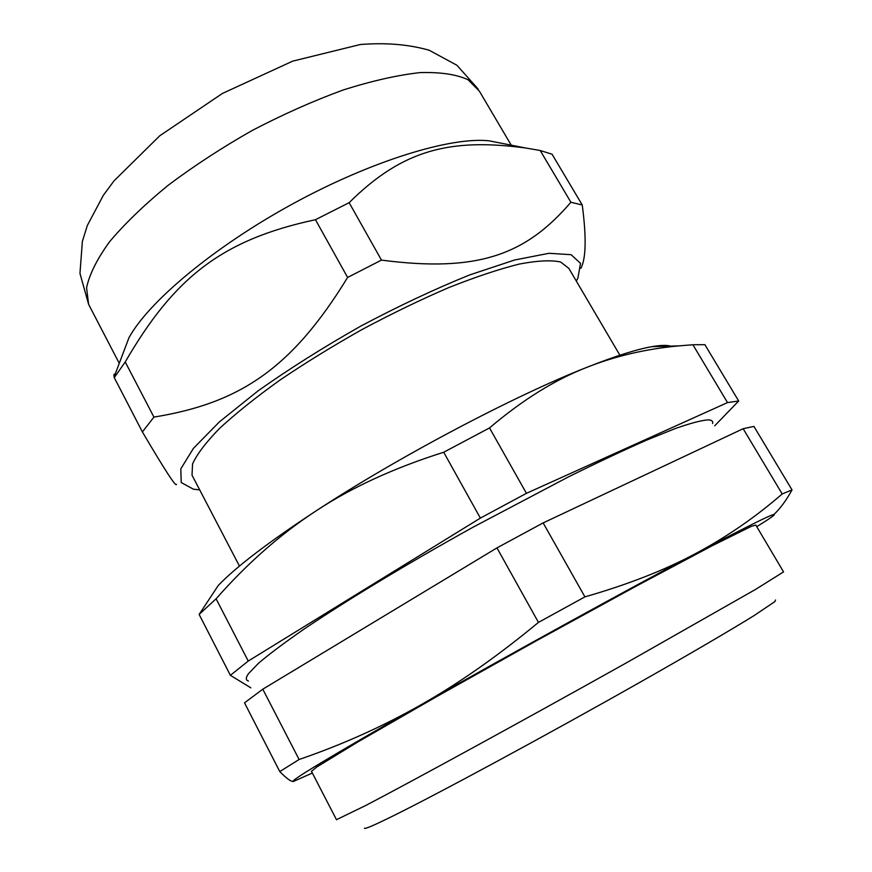 <?xml version="1.0" encoding="UTF-8"?>
<svg xmlns="http://www.w3.org/2000/svg" width="872" height="872" viewBox="0 0 872 872"><rect width="100%" height="100%" fill="white"/><g stroke="black" fill="none" stroke-linecap="round" stroke-linejoin="round"><path stroke-width="1.31" d="M756.776 526.699L767.6 519.81C787.438 506.599 763.436 517.859 695.584 553.589C625.486 590.671 507.188 655.777 420.402 705.132C330.652 756.351 288.36 781.781 293.515 781.399L312.35 773.05M336.483 819.68L365.564 805.575C412.064 781.301 526.252 718.899 626.194 662.96L755.577 589.407L783.547 571.89L755.806 525.075L751.326 526.361L712.566 545.545L636.353 586.06L536.127 640.92L435.237 697.426L357.346 742.246L316.7 767.044L311.5 771.382M782.195 493.955C755.435 517.205 726.572 537.076 695.584 553.589C664.835 570.081 627.949 584.513 584.916 596.873L543.147 522.906L743.151 428.708L782.195 493.955L792.038 489.922L753.942 426.43L743.151 428.708M262.788 689.196L496.964 547.889L538.449 622.401C497.585 656.213 458.236 683.79 420.402 705.132C382.47 726.638 342.031 744.753 299.107 759.501L262.788 689.196L244.509 702.843L279.781 771.567C286.714 778.652 291.292 781.933 293.515 781.399M773.737 514.644C780.048 508.812 786.152 500.572 792.038 489.922M543.147 522.906L496.964 547.889M584.916 596.873L538.449 622.401M299.107 759.501L279.781 771.567M364.42 828.171C364.224 829.534 373.772 825.457 393.076 815.93C438.027 793.771 545.752 735.608 637.443 683.713C688.673 654.687 730.115 630.434 753.942 615.676L774.881 601.604L775.502 600.023M489.519 427.934C522.513 399.921 555.028 379.691 587.063 367.254C615.479 356.048 646.065 348.92 678.808 345.89L692.902 344.756L727.51 402.581L526.437 493.323L489.519 427.934L443.706 452.241L480.374 518.099L248.248 661.052L216.093 598.792C247.223 563.377 280.61 534.035 316.274 510.752C351.688 487.404 394.166 467.904 443.706 452.241M714.724 425.798L738.682 401L704.892 344.691L692.902 344.756M670.633 346.119C666.644 345.018 660.42 345.192 651.962 346.653C636.843 349.269 615.218 356.136 587.063 367.254C514.218 395.801 397.959 457.168 316.274 510.752C268.892 541.883 236.236 566.767 218.316 585.395L199.132 614.422L230.382 675.32L250.853 687.834M230.382 675.32L248.248 661.052M199.132 614.422L216.093 598.792M727.51 402.581L738.682 401M248.411 680.988C245.599 680.16 245.621 677.718 248.498 673.664L258.537 663.221C269.306 654.065 284.392 642.762 303.794 629.279C345.933 600.775 407.747 563.388 473.365 527.026L568.435 476.897C597.658 462.454 623.709 450.203 646.577 440.142L675.255 428.555C690.559 423.182 701.568 420.282 708.304 419.857C711.726 420.01 713.154 421.231 712.609 423.53M480.374 518.099L526.437 493.323M619.894 355.22L568.838 268.369L560.587 261.982C551.039 259.943 537.25 260.641 519.2 264.085C498.86 269.186 475.36 277.024 448.72 287.607C420.784 299.63 391.975 313.549 362.305 329.376C332.919 345.922 305.374 362.883 279.672 380.279C255.769 397.425 235.723 413.47 219.548 428.414C205.977 442.355 196.974 454.192 192.549 463.926L192.025 475.186L192.941 476.94M115.071 374.382C114.003 373.63 113.676 374.47 114.123 376.9L128.958 337.737C148.556 301.756 214.032 246.787 292.938 203.743C371.832 160.655 451.075 136.555 489.225 140.839L501.28 143.215M114.123 376.9L114.276 377.652L125.219 361.956C173.844 278.233 221.008 239.942 315.457 219.711L347.612 277.438L381.467 260.107L349.138 202.675C402.875 149.352 450.53 138.049 525.391 147.957L540.204 150.507L552.063 154.224L582.256 204.985C586.496 237.435 586.038 258.537 580.894 268.293M315.457 219.711L349.138 202.675M540.204 150.507L570.898 202.25C526.089 254.493 478.445 272.816 381.467 260.107M347.612 277.438C291.749 368.682 239.593 403.191 153.93 417.089L125.219 361.956M114.276 377.652L142.398 431.934L153.93 417.089M142.398 431.934C164.906 470.161 176.253 487.622 176.427 484.309M199.699 489.89L193.366 489.181L181.223 482.521L180.82 468.831L193.453 448.317L219.45 421.841L257.872 391.016C288.981 368.976 323.305 347.329 360.845 326.074C398.831 305.93 435.074 288.905 469.55 274.974L514.611 259.998L549.022 253.294L571.106 254.689L580.523 263.355L577.907 278.048L576.327 281.1M570.898 202.25L582.256 204.985M90.121 307.26L88.617 304.372L86.568 287.771C89.391 274.418 97.043 259.093 109.512 241.817C124.772 223.668 144.283 204.865 168.045 185.376C193.857 165.985 221.924 147.673 252.248 130.451C283.106 114.352 313.408 100.869 343.165 89.99C371.766 80.933 397.349 75.134 419.923 72.616C440.229 71.995 456.252 74.349 467.992 79.701L479.36 91.124L511.232 145.166M336.548 819.822L311.391 771.186M651.962 346.653L678.808 345.89M239.462 566.092L192.025 475.186M119.268 363.319L88.617 304.372L79.962 273.394L82.371 241.381L87.32 225.521L103.31 195.361L113.96 180.929L159.805 135.749L222.404 93.457L292.72 61.138L360.256 44.527C385.664 42.499 408.63 44.396 429.166 50.238L456.939 65.269L478.139 89.042M489.225 140.839L525.391 147.957"/></g></svg>
